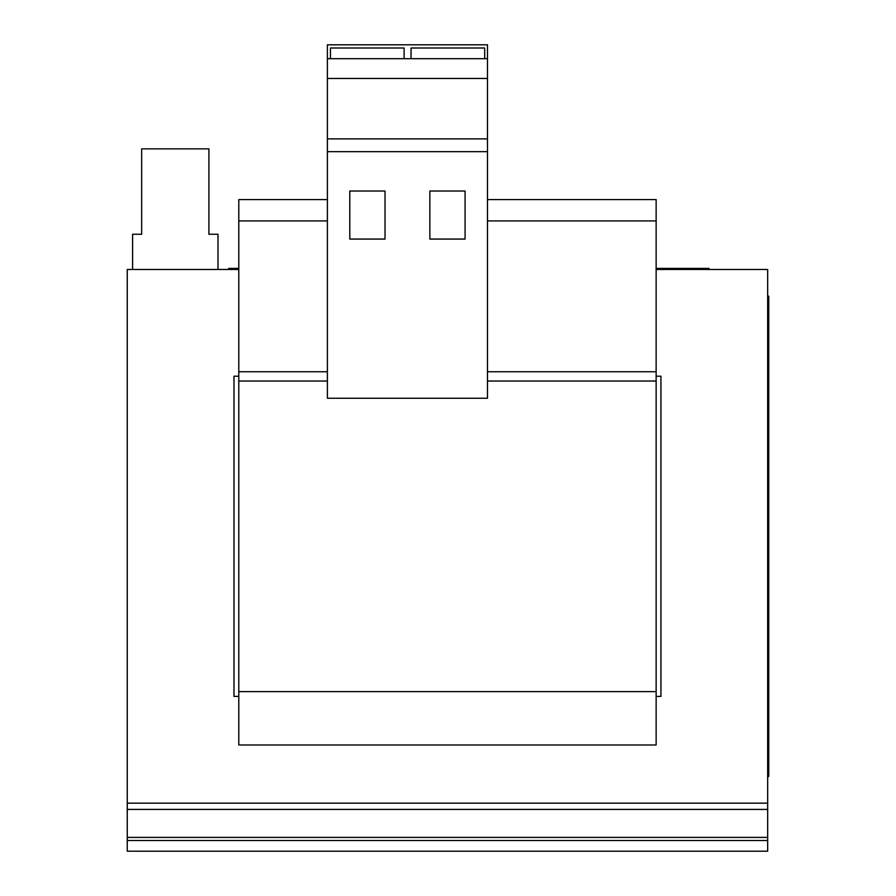 <?xml version="1.0" encoding="UTF-8"?>
<svg xmlns="http://www.w3.org/2000/svg" width="896" height="896" viewBox="0 0 896 896"><rect width="100%" height="100%" fill="white"/><g stroke="black" fill="none" stroke-linecap="round" stroke-linejoin="round"><path stroke-width="1.34" d="M656.141 376.208L660.934 376.208L660.934 696.427L656.141 696.427M238.795 376.208L233.99 376.208L233.99 696.427L238.795 696.427M127.254 803.163L767.67 803.163L767.67 809.424L127.254 809.424L127.254 269.472L238.795 269.472M767.67 803.163L767.67 269.472L656.141 269.472M656.141 268.408L708.971 268.408L708.971 269.472M228.659 269.472L228.659 268.408L238.795 268.408M656.141 691.622L238.795 691.622L238.795 744.99L656.141 744.99L656.141 381.024L487.491 381.024M487.491 220.92L656.141 220.92L656.141 199.573L487.491 199.573M327.387 199.573L238.795 199.573L238.795 691.622M327.387 220.92L238.795 220.92M656.141 220.92L656.141 371.75L487.491 371.75M327.387 371.75L238.795 371.75M656.141 371.75L656.141 381.024M327.387 381.024L238.795 381.024M767.67 840.526L767.67 851.2L127.254 851.2L127.254 840.526L767.67 840.526L767.67 809.424M127.254 809.424L127.254 840.526M217.986 269.472L217.986 234.248L208.914 234.248L208.914 148.859L141.669 148.859L141.669 234.248L132.597 234.248L132.597 269.472M768.746 296.162L767.67 296.162L768.746 296.162L768.746 776.474L767.67 776.474M487.491 44.8L487.491 398.25L327.387 398.25L327.387 44.8L487.491 44.8M487.491 58.677L327.387 58.677M487.491 78.467L327.387 78.467M487.491 138.88L327.387 138.88M487.491 151.682L327.387 151.682M385.022 191.027L349.798 191.027L349.798 239.064L385.022 239.064L385.022 191.027M465.08 191.027L429.856 191.027L429.856 239.064L465.08 239.064L465.08 191.027M404.107 58.677L404.107 48.003L330.456 48.003L330.456 58.677M484.691 58.677L484.691 48.003L411.04 48.003L411.04 58.677M698.298 269.472L698.298 268.408M767.67 837.402L127.254 837.402M768.746 306.835L767.67 306.835M767.67 765.8L768.746 765.8"/></g></svg>
